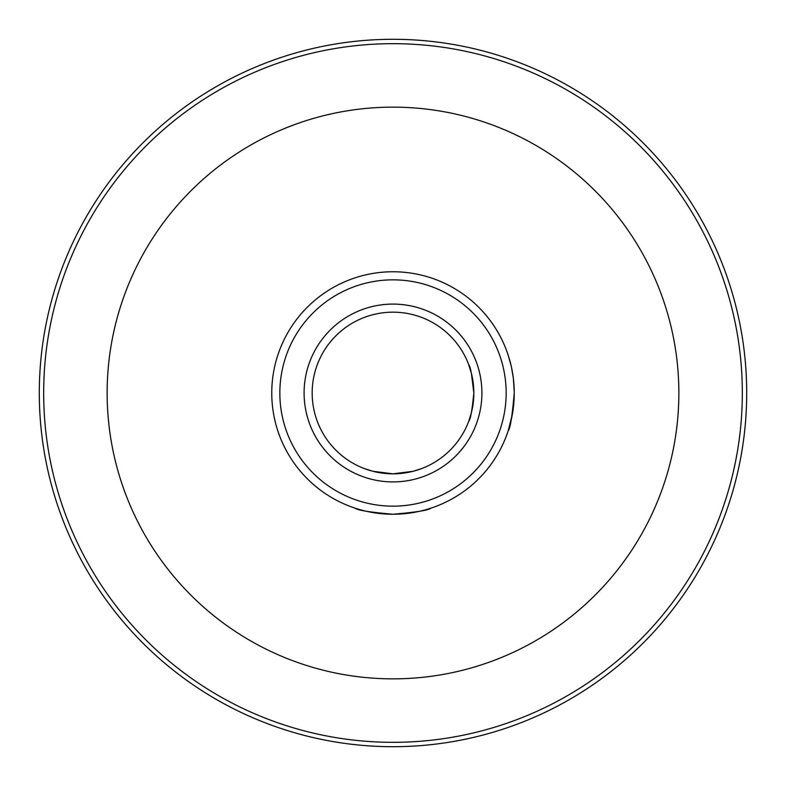 <?xml version="1.0" encoding="UTF-8"?>
<svg xmlns="http://www.w3.org/2000/svg" width="786" height="786" viewBox="0 0 786 786"><rect width="100%" height="100%" fill="white"/><g stroke="black" fill="none" stroke-linecap="round" stroke-linejoin="round"><path stroke-width="1.18" d="M512.403 414.055L508.208 430.757M514.24 393.02C512.266 415.971 510.261 428.547 508.208 430.757C510.271 428.517 512.275 415.932 514.24 393A121.241 121.241 0 0 1 393 514.24A121.241 121.241 0 0 1 271.76 393A121.241 121.241 0 0 1 393 271.76A121.241 121.241 0 0 1 514.24 393M304.094 393A88.906 88.906 0 0 1 393 304.094A88.906 88.906 0 0 1 481.906 393A88.906 88.906 0 0 1 393 481.906A88.906 88.906 0 0 1 304.094 393M473.103 403.827L473.83 393C472.15 410.292 470.431 419.763 468.662 421.424C470.431 419.734 472.16 410.263 473.83 393C472.15 375.718 470.431 366.247 468.662 364.576C470.431 366.247 472.15 375.718 473.83 393A80.83 80.83 0 0 0 393 312.17A80.83 80.83 0 0 0 312.17 393A80.83 80.83 0 0 0 393 473.83A80.83 80.83 0 0 0 473.83 393L471.423 373.429M279.845 393A113.155 113.155 0 0 0 393 506.155A113.155 113.155 0 0 0 506.155 393A113.155 113.155 0 0 0 393 279.845A113.155 113.155 0 0 0 279.845 393M471.413 373.389L468.662 364.576M364.576 468.662L372.908 471.286L393.01 473.83L413.102 471.286L421.424 468.662L413.092 471.286L393.01 473.83L372.888 471.286L364.576 468.662M430.757 508.208C428.517 510.261 415.932 512.275 393.01 514.24C370.039 512.266 357.443 510.261 355.243 508.208M742.328 393A349.328 349.328 0 0 1 393 742.328A349.328 349.328 0 0 1 43.672 393A349.328 349.328 0 0 1 393 43.672A349.328 349.328 0 0 1 742.328 393M746.7 393A353.7 353.7 0 0 1 393 746.7A353.7 353.7 0 0 1 39.3 393A353.7 353.7 0 0 1 393 39.3A353.7 353.7 0 0 1 746.7 393M107.142 393A285.858 285.858 0 0 1 393 107.142A285.858 285.858 0 0 1 678.858 393A285.858 285.858 0 0 1 393 678.858A285.858 285.858 0 0 1 107.142 393M508.208 355.243L511.146 365.785M511.499 367.357L513.307 377.948M513.386 378.587L514.24 392.086M468.662 421.424L471.286 413.102M471.521 412.169L473.074 403.975"/></g></svg>
